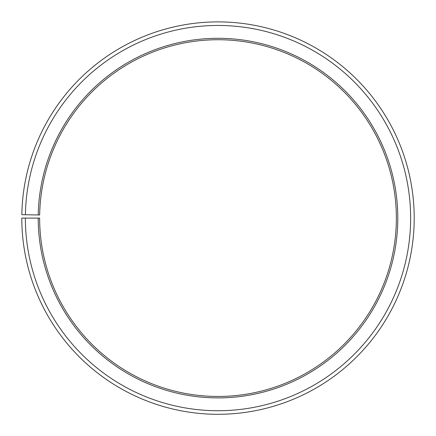 <?xml version="1.0" encoding="UTF-8"?>
<svg xmlns="http://www.w3.org/2000/svg" width="436" height="436" viewBox="0 0 436 436"><rect width="100%" height="100%" fill="white"/><g stroke="black" fill="none" stroke-linecap="round" stroke-linejoin="round"><path stroke-width="0.65" d="M39.665 214.981A178.368 178.368 0 0 1 308.977 64.675A178.368 178.368 0 0 1 306.285 373.08A178.368 178.368 0 0 1 39.638 218.098L38.21 218.098A179.796 179.796 0 0 0 306.993 374.322A179.796 179.796 0 0 0 309.707 63.443A179.796 179.796 0 0 0 38.237 214.959L39.665 214.981M25.37 218.098A192.636 192.636 0 0 0 313.348 385.478A192.636 192.636 0 0 0 316.258 52.402A192.636 192.636 0 0 0 25.397 214.735L21.827 214.67A196.205 196.205 0 0 1 318.078 49.333A196.205 196.205 0 0 1 315.114 388.58A196.205 196.205 0 0 1 21.8 218.098L38.21 218.098M25.397 214.735L38.237 214.959"/></g></svg>
